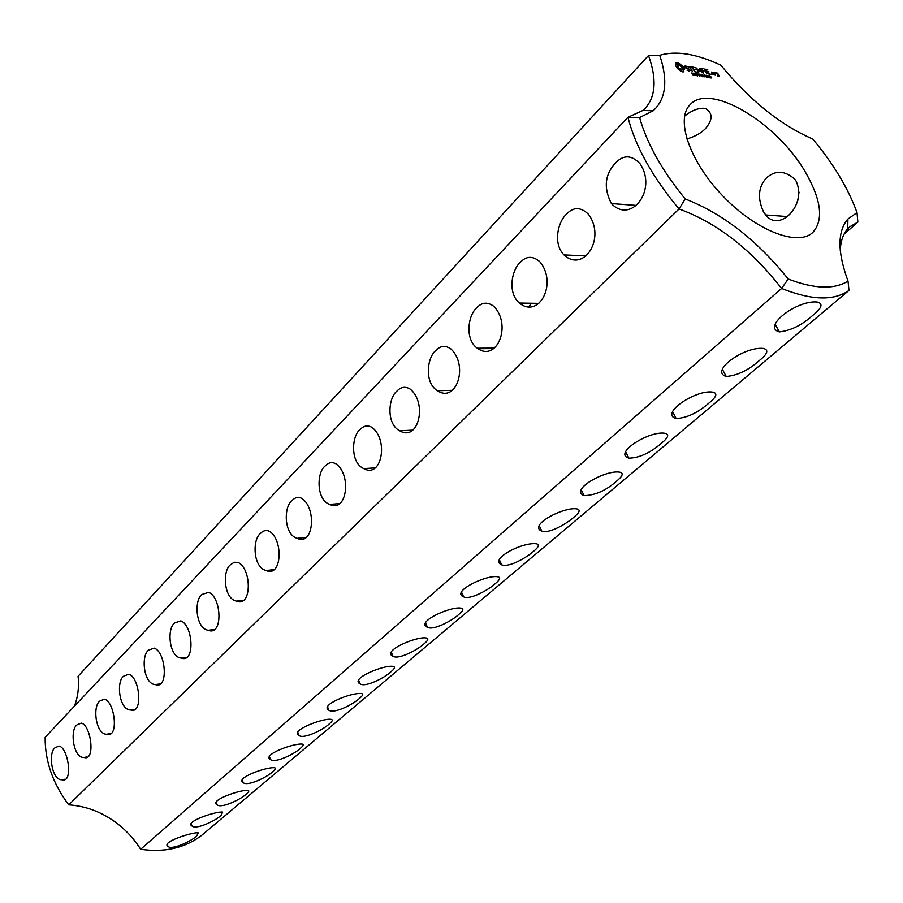 <?xml version="1.0" encoding="UTF-8"?>
<svg xmlns="http://www.w3.org/2000/svg" width="903" height="903" viewBox="0 0 903 903"><rect width="100%" height="100%" fill="white"/><g stroke="black" fill="none" stroke-linecap="round" stroke-linejoin="round"><path stroke-width="1.35" d="M844.045 234.204L857.85 222.127L849.746 226.8L847.714 228.82C843.12 233.979 840.637 241.191 840.264 250.458M797.755 200.624L799.031 192.125M848.978 290.405C834 301.049 811.537 300.406 781.592 288.463L140.676 849.271C164.639 852.714 185.002 848.052 201.764 835.286L848.978 290.405L848.019 281.093C837.363 252.016 837.318 231.326 847.906 219.011L857.026 212.645C848.177 188.287 833.424 163.759 812.768 139.039C780.373 124.919 749.738 100.312 720.887 65.197C696.405 53.751 676.02 50.444 659.709 55.309C668.175 80.536 665.996 99.025 653.174 110.776L639.606 117.537C646.819 143.329 662.012 170.464 685.185 198.942C722.818 213.616 757.154 240.311 788.184 279.016C814.28 289.016 834.225 289.716 848.019 281.093M857.85 222.127L857.026 212.645M766.647 177.71C775.496 170.08 784.809 170.509 794.606 178.997L796.186 181.277C807.09 205.421 779.255 232.805 765.71 214.959L763.419 211.674C757.267 198.039 758.351 186.707 766.647 177.71M812.44 315.666C821.933 308.126 823.513 303.589 817.181 302.031C796.559 299.909 761.534 327.247 779.436 331.909C790.802 330.6 801.808 325.193 812.44 315.666M759.051 360.771C767.629 353.965 769.063 349.867 763.374 348.445C743.858 346.3 709.318 371.539 726.26 376.483C737.638 375.411 748.564 370.174 759.051 360.771M708.742 403.28C716.587 396.914 717.908 393.189 712.704 392.128C695.637 389.34 659.19 414.105 676.155 418.495C686.573 418.078 697.432 413.01 708.742 403.28M661.244 443.418C668.344 437.639 669.563 434.264 664.901 433.293C649.065 430.528 612.731 453.532 628.872 458.148C639.211 457.956 650.002 453.046 661.244 443.418M616.32 481.367C622.765 476.118 623.894 473.059 619.718 472.179C605.958 469.549 569.093 489.866 584.162 495.657C595.37 495.239 606.094 490.476 616.32 481.367M573.789 517.306C579.624 512.543 580.685 509.755 576.961 508.942C564.24 506.402 527.566 525.343 541.845 531.167C549.701 533.797 566.915 523.458 573.789 517.306M533.447 551.394C538.685 547.195 539.678 544.656 536.416 543.775C522.081 541.879 488.771 559.454 501.729 564.86C509.269 567.739 526.946 557.32 533.447 551.394M495.137 583.767C499.969 579.805 500.894 577.48 497.925 576.814C486.514 574.364 450.518 591.837 463.657 596.86C469.56 600.134 488.139 590.257 495.137 583.767M458.701 614.548C463.104 610.925 463.984 608.814 461.331 608.193C450.879 605.857 414.996 622.269 427.469 627.303C433.056 630.745 451.929 620.903 458.701 614.548M246.384 793.951C248.776 791.976 249.375 790.791 248.178 790.385C240.932 789.312 208.683 800.51 217.115 804.833C221.653 808.851 242.049 798.647 246.384 793.951M424.015 643.862C428.033 640.543 428.869 638.602 426.498 638.037C416.949 635.814 381.19 651.289 393.042 656.278C398.313 659.879 417.468 650.081 424.015 643.862M390.943 671.798C394.622 668.762 395.412 666.978 393.29 666.459C384.599 664.348 348.987 678.988 360.241 683.921C365.207 687.635 384.61 677.893 390.943 671.798M359.383 698.459C362.724 695.75 363.469 694.114 361.618 693.56C351.628 692.138 318.861 705.356 328.963 710.3C334.776 714.036 354.202 703.64 359.383 698.459M329.245 723.935C332.338 721.362 333.049 719.86 331.356 719.42C324.177 717.535 288.949 730.753 299.096 735.505C303.464 739.41 323.308 729.782 329.245 723.935M300.417 748.294C303.227 745.991 303.893 744.603 302.415 744.128C293.881 742.887 261.351 754.976 270.561 759.615C275.708 763.532 295.676 753.215 300.417 748.294M272.819 771.613C275.415 769.48 276.047 768.193 274.715 767.764C266.848 766.602 234.453 778.228 243.257 782.709C248.099 786.682 268.293 776.422 272.819 771.613M221.021 815.375L222.725 812.079C216.065 811.063 183.975 821.899 192.068 826.053C196.312 830.105 216.889 819.958 221.021 815.375M196.685 835.941L198.31 832.871C194.235 831.539 160.384 842.036 168.026 846.427C172.01 850.479 192.666 840.445 196.685 835.941M805.623 172.518C821.448 200.274 823.796 220.276 812.689 232.556C797.597 246.79 755.777 230.525 722.851 195.996C689.734 161.66 675.241 119.196 690.084 104.714C709.803 81.992 777.596 123.056 805.623 172.518M676.076 62.736L676.245 64.327L675.354 65.072L677.273 68.391L681.099 71.45L683.887 71.879L683.706 70.287L684.576 69.531L682.668 66.224L678.853 63.187L676.076 62.736M684.632 66.348L685.501 67.838L688.854 69.407L688.921 70.536L687.059 70.208L689.384 71.111L689.971 70.581L689.102 69.079L685.749 67.511L685.693 66.393L687.544 66.72L685.242 65.806L684.632 66.348M693.369 74.351L693.752 75.288L692.499 75.062L693.459 74.768L691.551 72.996L692.714 73.188L691.845 73.493L693.222 74.497M694.576 73.707L694.768 75.536L693.143 73.154L694.441 73.843M696.247 73.628L697.613 75.976L695.152 73.685L696.123 75.75L694.757 73.403L697.116 75.513L696.111 73.775M698.2 75.005L697.387 74.881L697.985 75.22M699.407 74.452L699.599 76.281L697.985 73.899L699.272 74.588M688.368 66.811L689.553 67.003L692.432 71.585L690.027 67.07L691.269 67.014L688.368 66.811M691.969 66.867L694.542 71.664L697.297 72.342L694.858 71.45L693.854 69.734L695.581 69.745L693.527 69.17L692.545 67.477L694.734 67.556L691.969 66.867M700.976 74.362L701.642 76.597L699.328 74.102L700.762 74.577M702.715 74.633L704.08 76.969L702.184 75.626L702.602 76.744L701.236 74.396L702.026 75.355L702.997 75.502L702.568 74.78M704.667 75.999L703.855 75.875L704.453 76.213M705.683 75.321L706.699 77.319L705.04 76.055L704.712 74.983L705.57 75.434M699.148 70.84L695.66 67.454L698.617 72.545L696.664 68.809L699.633 71.676L699.532 69.249L702.026 72.804L699.396 68.289L698.922 71.077M702.76 68.572L700.367 68.447L703.403 73.29L702.32 71.066L704.013 71.066L701.992 70.502L700.999 68.809L702.342 69.012M708.584 77.41L707.433 77.477L707.388 75.897L706.18 75.254L707.207 75.434L708.381 77.624M709.713 76.845L710.063 77.816L709.103 77.658L709.702 77.15L707.873 75.423L709.024 75.604L708.279 75.728L709.589 76.981M711.079 76.924L711.79 77.997L710.74 77.895L711.383 77.432L709.555 75.773L710.977 77.026M703.968 68.763L706.925 73.832L703.968 68.763M707.749 69.362L705.367 69.238L708.008 73.753L710.706 74.418L708.302 73.549L707.309 71.845L709.002 71.856L706.981 71.281L705.999 69.587L707.32 69.802M711.44 73.674L712.185 74.52L711.282 73.854M714.736 74.802L713.415 72.533L711.666 72.014L712.918 74.52L714.533 75.017M713.901 72.364L715.537 75.175L714.95 73.798L715.842 73.233L713.901 72.364M715.932 72.68L718.822 75.886L717.422 75.22L717.637 75.954L719.386 76.473L717.671 73.199L715.932 72.68M74.407 706.191C77.985 696.811 79.204 686.844 78.076 676.279L648.501 55.512L659.709 55.309M686.777 138.904C694.26 136.895 700.367 133.599 705.096 128.994C713.02 119.794 713.065 112.92 705.209 108.371C698.82 107.683 691.946 110.256 684.564 116.115M528.808 306.76L530.896 303.939M486.852 348.637L487.507 348.152M140.676 849.271C134.355 839.259 126.533 830.658 117.221 823.468C102.4 812.248 86.248 806.04 68.752 804.844L679.022 208.965C716.734 222.646 750.912 249.149 781.592 288.463L788.184 279.016M639.606 117.537L627.957 117.255L45.15 737.311C44.913 760.981 52.78 783.488 68.752 804.844M648.501 55.512C656.808 78.629 655.792 96.136 645.476 108.021L642.891 110.437L627.957 117.255C635.249 146.196 652.271 176.762 679.022 208.965L685.185 198.942M682.894 71.98L684.022 69.791M683.661 70.987L682.86 71.834M683.706 70.287L682.905 71.134M683.695 70.129L681.313 66.788M684.305 68.741L683.503 69.587M683.876 67.917L683.086 68.763M683.334 67.07L682.533 67.917M682.668 66.224L681.867 67.07M681.675 65.727L680.986 66.45M680.67 65.027L680.061 65.671M679.09 65.163L676.257 63.492M679.711 64.158L678.909 65.005M678.853 63.187L678.063 64.034M678.018 62.838L677.227 63.684M677.261 62.657L676.471 63.503M689.305 70.186L688.549 70.987M685.242 65.806L684.666 66.404M715.221 73.12L714.544 73.82M715.041 72.545L714.262 73.346M123.914 676.031L128.813 674.225C139.807 677.261 143.464 714.702 130.563 709.972C118.948 709.95 115.979 680.704 123.914 676.031M615.406 163.059C623.442 154.56 631.705 154.831 640.171 163.906C657.542 190.014 630.949 224.497 611.41 203.57C603.464 188.106 604.796 174.606 615.406 163.059M566.362 214.259C573.315 206.843 580.64 206.821 588.35 214.169C606.365 237.952 583.722 273.338 564.014 254.917C552.862 243.708 557.806 222.161 566.362 214.259M520.218 262.412C526.257 255.955 532.747 255.684 539.689 261.599C557.998 283 539.023 319.278 519.406 303.047C507.317 292.899 511.651 269.997 520.218 262.412M476.728 307.799C481.988 302.166 487.722 301.715 493.93 306.444C512.227 325.464 496.639 362.566 477.303 348.231C464.514 339.235 468.126 315.068 476.728 307.799M435.675 350.646C440.28 345.714 445.348 345.138 450.868 348.897C468.883 365.625 456.376 403.438 437.47 390.728C424.207 382.906 427.051 357.611 435.675 350.646M396.868 391.157C400.909 386.834 405.379 386.168 410.267 389.159C427.819 403.731 418.089 442.098 399.702 430.787C386.168 424.105 388.222 397.828 396.868 391.157M360.105 429.512C363.672 425.708 367.623 424.997 371.957 427.367C388.888 439.964 381.63 478.714 363.83 468.612C350.183 463.013 351.47 435.923 360.105 429.512M325.249 465.903C328.41 462.539 331.909 461.794 335.747 463.679C351.956 474.481 346.887 513.468 329.697 504.393C316.073 499.799 316.637 472.043 325.249 465.903M292.143 500.454C294.954 497.463 298.069 496.718 301.478 498.219C316.908 507.43 313.736 546.484 297.177 538.312C283.7 534.621 283.576 506.346 292.143 500.454M260.662 533.301C263.179 530.648 265.945 529.914 268.981 531.099C283.632 538.91 282.086 577.909 266.171 570.515C252.908 567.637 252.163 538.978 260.662 533.301M230.694 564.589L234.238 562.253L238.121 562.434C251.982 569.014 251.847 607.843 236.575 601.127C223.583 598.982 222.273 570.03 230.694 564.589M202.125 594.4L208.785 592.323C221.878 597.831 222.951 636.401 208.3 630.283C195.624 628.781 193.806 599.648 202.125 594.4M174.866 622.856L180.86 620.869C193.208 625.429 195.296 663.671 181.243 658.073C168.917 657.136 166.66 627.901 174.866 622.856M148.826 650.036L154.232 648.14C165.881 651.887 168.827 689.745 155.361 684.609C143.385 684.169 140.744 654.889 148.826 650.036M100.075 700.909L104.522 699.193C114.884 701.631 119.151 738.609 106.791 734.241C95.537 734.59 92.287 705.401 100.075 700.909M55.343 747.605L59.034 746.07C68.278 747.515 73.425 783.522 62.081 779.752C51.539 780.723 47.848 751.77 55.343 747.605M77.24 724.748L81.293 723.122C91.068 725.03 95.82 761.534 83.979 757.482C73.087 758.159 69.599 729.071 77.24 724.748M681.957 69.542L678.717 67.928L677.679 66.133L678.006 65.072L680.399 65.896L682.273 68.481L681.155 70.389L680.061 70.299M677.848 68.684L676.878 66.314L678.006 65.072M681.302 69.61L680.512 70.457M680.444 69.305L679.767 70.028M679.553 68.718L678.943 69.362M678.717 67.928L677.95 68.73M678.04 67.003L677.25 67.849M677.679 66.133L676.878 66.98M677.668 65.468L676.878 66.314M693.56 73.459L694.633 74.396L693.414 73.617M698.391 74.204L699.464 75.141L698.256 74.362M706.451 76.913L704.983 75.231L706.451 76.913M712.219 72.601L714.115 74.452L711.959 72.872M716.485 73.267L717.851 74.227L716.226 73.538M765.71 214.959L787.213 216.551M847.714 228.82L847.906 219.011M775.203 324.425L779.436 331.909M722.434 369.451L726.26 376.483M672.69 411.926L676.155 418.495M625.745 452.042L628.872 458.148M581.351 489.99L584.162 495.657M539.328 525.941L541.845 531.167M499.472 560.052L501.729 564.86M461.636 592.447L463.657 596.86M425.663 623.251L427.469 627.303M216.302 802.688L217.115 804.833M391.428 652.576L393.042 656.278M358.807 680.535L360.241 683.921M327.676 707.207L328.963 710.3M297.956 732.683L299.096 735.505M269.534 757.041L270.561 759.615M242.343 780.35L243.257 782.709M191.334 824.1L192.068 826.053M167.371 844.644L168.026 846.427M642.891 110.437L653.174 110.776M130.563 709.972L134.208 709.363M611.41 203.57L636.412 205.421M564.014 254.917L586.137 255.888M519.406 303.047L538.82 303.374M477.303 348.231L494.223 348.106M437.47 390.728L452.155 390.31M478.003 348.705L493.557 348.592M399.702 430.787L412.411 430.167M363.83 468.612L374.813 467.889M329.697 504.393L339.189 503.614M297.177 538.312L305.406 537.511M266.171 570.515L273.304 569.725M236.575 601.127L242.772 600.36M208.3 630.283L213.695 629.549M181.243 658.073L185.973 657.384M155.361 684.609L159.504 683.966M106.791 734.241L109.997 733.676M62.081 779.752L64.61 779.278M83.979 757.482L86.823 756.951"/></g></svg>
